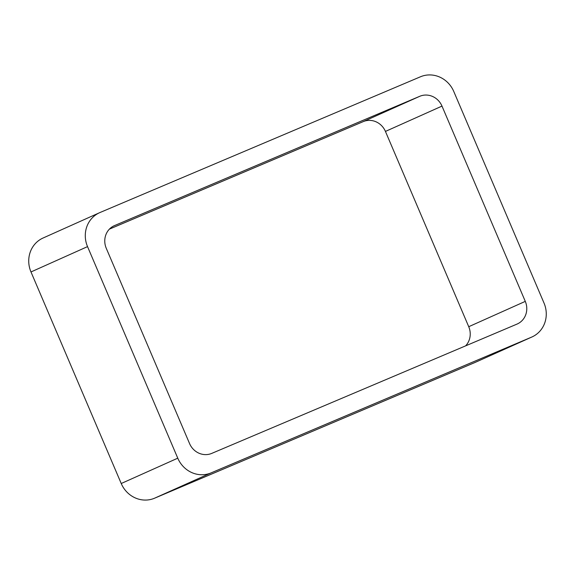 <?xml version="1.0" encoding="UTF-8"?>
<svg xmlns="http://www.w3.org/2000/svg" width="575" height="575" viewBox="0 0 575 575"><rect width="100%" height="100%" fill="white"/><g stroke="black" fill="none" stroke-linecap="round" stroke-linejoin="round"><path stroke-width="0.86" d="M154.524 498.223A26.536 24.862 65.9 0 1 121.224 483.51L177.768 458.174L87.537 246.618A26.536 24.862 65.9 0 1 99.576 212.707A26.536 24.862 65.9 0 1 100.014 212.513L420.476 76.777A26.536 24.862 65.9 0 1 453.776 91.49L544.015 303.047A26.536 24.862 65.9 0 1 531.968 336.964L475.424 362.293A26.536 24.862 65.9 0 1 474.986 362.487L154.524 498.223L211.075 472.894L531.537 337.158A26.536 24.862 65.9 0 0 531.968 336.964M177.768 458.174A26.536 24.862 65.9 0 0 211.075 472.894M121.224 483.51L30.985 271.953L87.537 246.618M99.576 212.707L43.032 238.036A26.536 24.862 65.9 0 0 30.985 271.953M114.583 225.558L419.786 96.284A17.696 16.574 65.9 0 1 441.988 106.095L525.284 301.379A17.696 16.574 65.9 0 1 517.256 323.984A17.696 16.574 65.9 0 1 516.961 324.113L211.758 453.387A17.696 16.574 65.9 0 1 189.563 443.577L106.267 248.292A17.696 16.574 65.9 0 1 114.288 225.68A17.696 16.574 65.9 0 1 114.583 225.558L114.001 225.817M109.408 229.13L363.242 121.612L419.786 96.284M465.592 345.87A17.696 16.574 65.9 0 0 468.733 326.708L385.437 131.423A17.696 16.574 65.9 0 0 363.242 121.612M474.986 362.487L531.537 337.158M385.437 131.423L441.988 106.095M468.733 326.708L525.284 301.379"/></g></svg>
